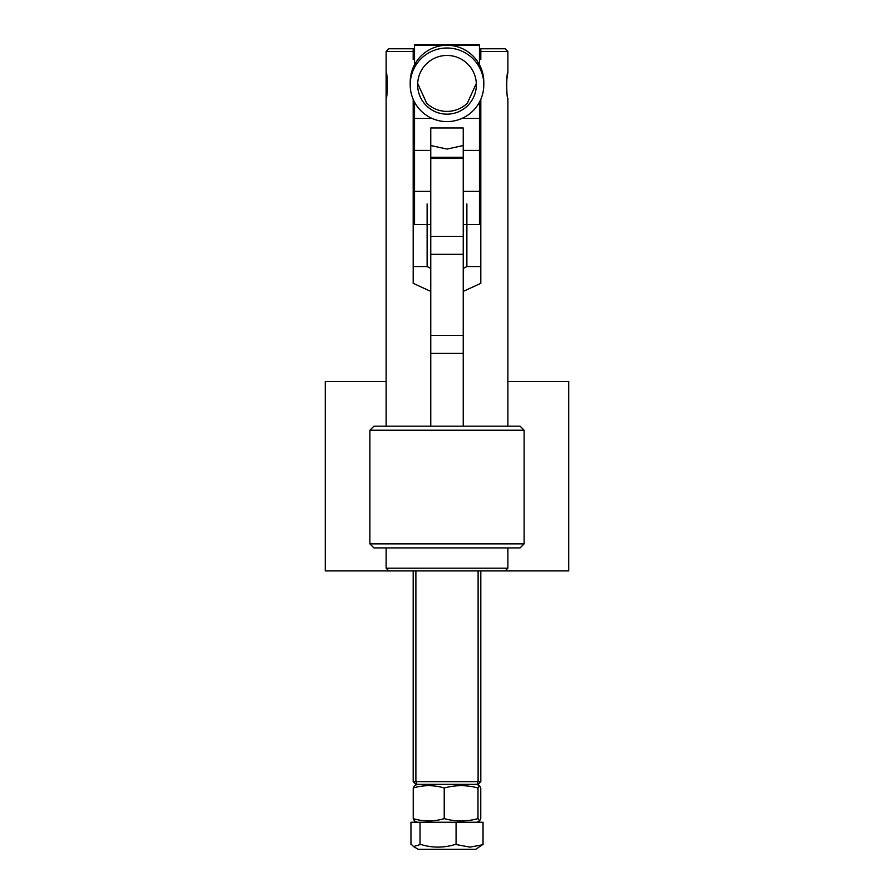 <?xml version="1.0" encoding="UTF-8"?>
<svg xmlns="http://www.w3.org/2000/svg" width="894" height="894" viewBox="0 0 894 894"><rect width="100%" height="100%" fill="white"/><g stroke="black" fill="none" stroke-linecap="round" stroke-linejoin="round"><path stroke-width="1.34" d="M430.763 335.384L430.763 426.17L430.763 353.365L463.237 353.365L463.237 426.17L463.237 335.384L430.763 335.384L430.763 158.495L463.237 158.495L463.237 335.384M482.771 844.539L475.709 849.3L418.291 849.3L413.542 846.562L420.672 844.417C432.215 847.993 443.815 847.993 455.437 844.417L469.942 847.132L483.039 844.696L483.039 822.245L456.074 822.245L456.074 844.696M411.441 844.417L413.542 846.562M410.961 844.696L410.961 822.245L456.074 822.245M420.035 822.245L420.035 844.696M386.13 72.436C387.616 71.632 387.616 98.932 386.13 98.139L386.13 51.472L413.184 51.472L413.184 59.585M507.87 426.17L507.87 98.139C506.384 98.932 506.384 71.654 507.87 72.436L506.708 80.382M507.87 381.537L568.74 381.537L568.74 570.908L325.26 570.908L325.26 381.537L386.13 381.537M388.834 570.908L386.13 568.204L507.87 568.204L507.87 547.921M430.763 268.435L427.12 266.546L427.12 203.921M430.763 291.388L413.184 283.342L413.184 99.29L413.184 266.546L427.12 266.546M480.816 51.472L480.816 48.768L505.166 48.768L507.87 51.472L480.816 51.472L480.816 59.585M466.88 203.921L466.88 266.546L480.816 266.546L480.816 99.29L480.816 283.342L463.237 291.388M506.54 83.03L506.496 85.276M506.708 90.216L506.932 92.473M466.88 266.546L463.237 268.435M386.13 51.472L388.834 48.768L413.184 48.768L413.184 51.472M430.763 145.543L447 149.063L463.237 145.543M480.816 143.655L479.463 143.655M414.537 143.655L413.184 143.655M413.184 570.908L413.184 781.669L415.889 781.669L415.889 570.908M480.816 781.669L478.111 784.373L417.006 784.373L415.889 781.669L480.816 781.669L480.816 570.908M476.994 784.373L478.111 781.669L478.111 570.908M417.006 784.373L415.889 784.373L413.184 781.669M520.051 547.921L373.949 547.921L369.892 543.854L524.107 543.854L520.051 547.921M369.892 430.226L373.949 426.17L520.051 426.17L524.107 430.226L369.892 430.226L369.892 543.854M524.107 430.226L524.107 543.854M410.201 84.796A36.799 36.788 0 0 1 447 48.008A36.799 36.788 0 0 1 483.799 84.796A36.799 36.788 0 0 1 447 121.595A36.799 36.788 0 0 1 410.201 84.796L410.201 82.058A36.799 36.788 0 0 1 414.537 64.737L414.537 45.337L444.698 45.337M483.799 84.796L483.799 82.058A36.799 36.788 0 0 0 479.463 64.737L479.463 44.7L463.237 44.7L479.463 44.7M417.643 84.796A29.357 29.357 0 0 1 447 55.45A29.357 29.357 0 0 1 476.357 84.796A29.357 29.357 0 0 1 447 114.153A29.357 29.357 0 0 1 417.643 84.796M430.763 224.617L414.537 224.617L414.537 191.294L430.763 191.294L430.763 127.998L463.237 127.998L463.237 191.294L479.463 191.294L479.463 102.117M414.537 191.294L414.537 102.117M414.537 45.337L414.537 44.7L463.237 44.7M463.237 224.617L479.463 224.617L479.463 191.294M476.323 83.444L467.327 103.223A29.357 29.357 0 0 1 426.673 103.223L417.677 83.444M414.537 64.759L416.906 60.881A36.799 36.788 0 0 1 477.094 60.881L479.463 64.759M476.726 822.245L479.553 820.927L480.771 818.625L480.771 787.994L479.553 785.692L477.988 787.994C466.813 784.91 455.549 784.91 444.217 787.994C433.959 784.91 423.633 784.91 413.229 787.994L414.447 785.692L417.274 784.373M417.274 822.245L414.447 820.927L413.229 818.625C423.488 821.709 433.813 821.709 444.217 818.625C455.392 821.709 466.646 821.709 477.988 818.625L479.553 820.927M476.726 784.373L479.553 785.692M477.988 818.625L477.988 787.994M444.217 818.625L444.217 787.994M413.229 818.625L413.229 787.994M463.237 236.362L430.763 236.362M463.237 254.298L430.763 254.298M414.537 150.438L430.763 150.438M463.237 150.438L479.463 150.438M414.537 118.377L431.958 118.377L414.537 118.377M462.042 118.377L479.463 118.377L462.042 118.377M449.302 45.337L479.463 45.337M463.237 157.243L430.763 157.243M386.13 98.139L386.13 426.17M386.13 547.921L386.13 568.204M507.87 51.472L507.87 72.436M505.166 570.908L507.87 568.204M414.537 44.7L430.763 44.7"/></g></svg>
